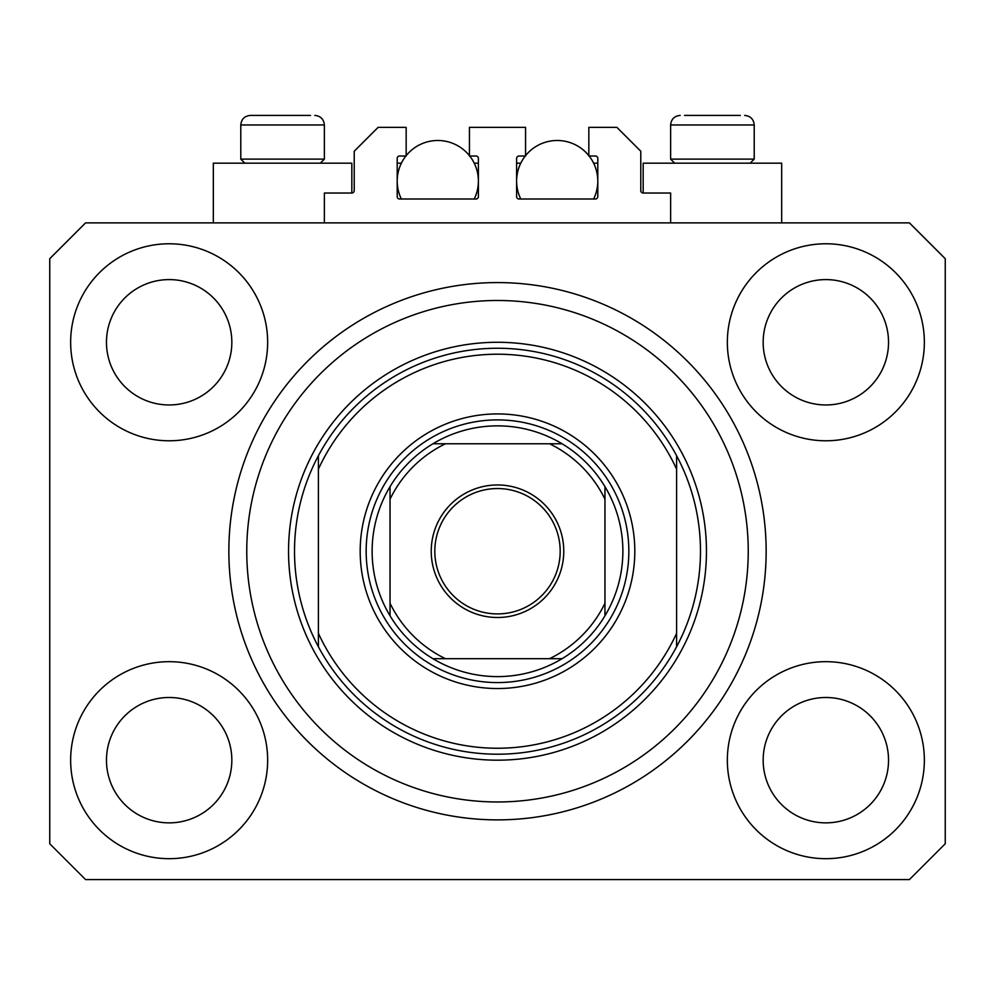 <?xml version="1.0" encoding="UTF-8"?>
<svg xmlns="http://www.w3.org/2000/svg" width="995" height="995" viewBox="0 0 995 995"><rect width="100%" height="100%" fill="white"/><g stroke="black" fill="none" stroke-linecap="round" stroke-linejoin="round"><path stroke-width="1.49" d="M670.63 222.88L670.63 193.03L643.168 193.03A2.388 2.388 0 0 1 640.78 190.642L640.78 151.24L616.9 127.36L588.841 127.36L588.841 156.016L595.408 156.016A2.388 2.388 0 0 1 597.796 158.404L597.796 196.612A2.388 2.388 0 0 1 595.408 199L518.992 199A2.388 2.388 0 0 1 516.604 196.612L516.604 158.404A2.388 2.388 0 0 1 518.992 156.016L525.559 156.016L525.559 127.36L469.441 127.36L469.441 156.016L476.008 156.016A2.388 2.388 0 0 1 478.396 158.404L478.396 196.612A2.388 2.388 0 0 1 476.008 199L399.592 199A2.388 2.388 0 0 1 397.204 196.612L397.204 158.404A2.388 2.388 0 0 1 399.592 156.016L406.159 156.016L406.159 127.36L378.1 127.36L354.22 151.24L354.22 190.642A2.388 2.388 0 0 1 351.832 193.03L324.37 193.03L324.37 222.88M70.645 760.18A98.505 98.505 0 0 0 169.15 858.685A98.505 98.505 0 0 0 267.655 760.18A98.505 98.505 0 0 0 169.15 661.675A98.505 98.505 0 0 0 70.645 760.18M727.345 760.18A98.505 98.505 0 0 0 825.85 858.685A98.505 98.505 0 0 0 924.355 760.18A98.505 98.505 0 0 0 825.85 661.675A98.505 98.505 0 0 0 727.345 760.18M727.345 342.28A98.505 98.505 0 0 0 825.85 440.785A98.505 98.505 0 0 0 924.355 342.28A98.505 98.505 0 0 0 825.85 243.775A98.505 98.505 0 0 0 727.345 342.28M70.645 342.28A98.505 98.505 0 0 0 169.15 440.785A98.505 98.505 0 0 0 267.655 342.28A98.505 98.505 0 0 0 169.15 243.775A98.505 98.505 0 0 0 70.645 342.28M781.672 222.88L781.672 163.18L643.168 163.18L643.168 193.03M213.328 222.88L213.328 163.18L351.832 163.18L351.832 193.03M228.85 551.23A268.65 268.65 0 0 0 497.5 819.88A268.65 268.65 0 0 0 766.15 551.23A268.65 268.65 0 0 0 497.5 282.58A268.65 268.65 0 0 0 228.85 551.23M106.465 342.28A62.685 62.685 0 0 0 169.15 404.965A62.685 62.685 0 0 0 231.835 342.28A62.685 62.685 0 0 0 169.15 279.595A62.685 62.685 0 0 0 106.465 342.28M763.165 342.28A62.685 62.685 0 0 0 825.85 404.965A62.685 62.685 0 0 0 888.535 342.28A62.685 62.685 0 0 0 825.85 279.595A62.685 62.685 0 0 0 763.165 342.28M763.165 760.18A62.685 62.685 0 0 0 825.85 822.865A62.685 62.685 0 0 0 888.535 760.18A62.685 62.685 0 0 0 825.85 697.495A62.685 62.685 0 0 0 763.165 760.18M106.465 760.18A62.685 62.685 0 0 0 169.15 822.865A62.685 62.685 0 0 0 231.835 760.18A62.685 62.685 0 0 0 169.15 697.495A62.685 62.685 0 0 0 106.465 760.18M85.57 879.58L909.43 879.58L945.25 843.76L945.25 258.7L909.43 222.88L85.57 222.88L49.75 258.7L49.75 843.76L85.57 879.58M740.342 115.42L684.498 115.42M748.613 159.125L754.21 159.125L754.21 124.972L670.63 124.972C671.19 119.176 674.374 115.992 680.182 115.42C674.374 115.992 671.19 119.176 670.63 124.972L670.63 159.125L748.613 159.125M722.867 115.42L701.972 115.42M244.845 163.18L240.79 159.125L324.37 159.125L324.37 124.972L240.79 124.972C241.35 119.176 244.534 115.992 250.342 115.42L310.502 115.42M272.132 115.42L261.685 115.42M254.658 115.42L250.342 115.42C244.534 115.992 241.35 119.176 240.79 124.972L240.79 159.125M634.81 551.23A137.31 137.31 0 0 1 497.5 688.54A137.31 137.31 0 0 1 360.19 551.23A137.31 137.31 0 0 1 497.5 413.92A137.31 137.31 0 0 1 634.81 551.23M748.24 551.23A250.74 250.74 0 0 0 497.5 300.49A250.74 250.74 0 0 0 246.76 551.23A250.74 250.74 0 0 0 497.5 801.97A250.74 250.74 0 0 0 748.24 551.23M700.48 551.23A202.98 202.98 0 0 0 676.6 455.71L676.6 469.155A197.01 197.01 0 0 0 318.4 469.155L318.4 633.305A197.01 197.01 0 0 0 676.6 633.305L676.6 646.75A202.98 202.98 0 0 0 700.48 551.23M318.4 455.71A202.98 202.98 0 0 0 497.5 754.21A202.98 202.98 0 0 0 676.6 646.75L676.6 455.71A202.98 202.98 0 0 0 318.4 455.71L318.4 469.155L318.4 455.71M318.4 633.305L318.4 646.75L318.4 633.305M563.767 551.23A66.267 66.267 0 0 1 497.5 617.497A66.267 66.267 0 0 1 431.233 551.23A66.267 66.267 0 0 1 497.5 484.963A66.267 66.267 0 0 1 563.767 551.23M434.815 551.23A62.685 62.685 0 0 0 497.5 613.915A62.685 62.685 0 0 0 560.185 551.23A62.685 62.685 0 0 0 497.5 488.545A62.685 62.685 0 0 0 434.815 551.23M622.87 551.23A125.37 125.37 0 0 0 604.96 486.654L604.96 499.179L604.96 486.654A125.37 125.37 0 0 0 432.924 443.77L445.449 443.77L432.924 443.77A125.37 125.37 0 0 0 390.04 615.805L390.04 603.281L390.04 615.805A125.37 125.37 0 0 0 432.924 658.69L562.076 658.69A125.37 125.37 0 0 0 604.96 615.805L604.96 499.179A119.4 119.4 0 0 0 549.551 443.77L445.449 443.77A119.4 119.4 0 0 0 390.04 499.179L390.04 603.281A119.4 119.4 0 0 0 445.449 658.69L432.924 658.69A125.37 125.37 0 0 0 562.076 658.69L549.551 658.69A119.4 119.4 0 0 0 604.96 603.281L604.96 615.805A125.37 125.37 0 0 0 622.87 551.23M366.16 551.23A131.34 131.34 0 0 1 497.5 419.89A131.34 131.34 0 0 1 628.84 551.23A131.34 131.34 0 0 1 497.5 682.57A131.34 131.34 0 0 1 366.16 551.23M390.04 486.654L390.04 499.179L390.04 486.654A125.37 125.37 0 0 1 432.924 443.77M562.076 443.77L549.551 443.77L562.076 443.77A125.37 125.37 0 0 1 604.96 486.654M604.96 615.805A125.37 125.37 0 0 1 562.076 658.69A125.37 125.37 0 0 0 604.96 615.805M401.371 199A40.596 40.596 0 0 1 405.873 156.016M406.159 155.655A40.596 40.596 0 0 1 469.441 155.655M469.727 156.016A40.596 40.596 0 0 1 474.229 199M474.229 163.18L478.396 163.18M397.204 163.18L401.371 163.18M520.771 199A40.596 40.596 0 0 1 525.273 156.016M525.559 155.655A40.596 40.596 0 0 1 588.841 155.655M589.127 156.016A40.596 40.596 0 0 1 593.629 199M593.629 163.18L597.796 163.18M516.604 163.18L520.771 163.18M706.45 551.23A208.95 208.95 0 0 1 497.5 760.18A208.95 208.95 0 0 1 288.55 551.23A208.95 208.95 0 0 1 497.5 342.28A208.95 208.95 0 0 1 706.45 551.23M432.924 658.69A125.37 125.37 0 0 1 390.04 615.805M324.37 124.972C323.81 119.176 320.626 115.992 314.818 115.42C320.626 115.992 323.81 119.176 324.37 124.972M754.21 124.972C753.65 119.176 750.466 115.992 744.658 115.42C750.466 115.992 753.65 119.176 754.21 124.972M750.155 163.18L754.21 159.125M674.685 163.18L670.63 159.125M320.315 163.18L324.37 159.125"/></g></svg>
